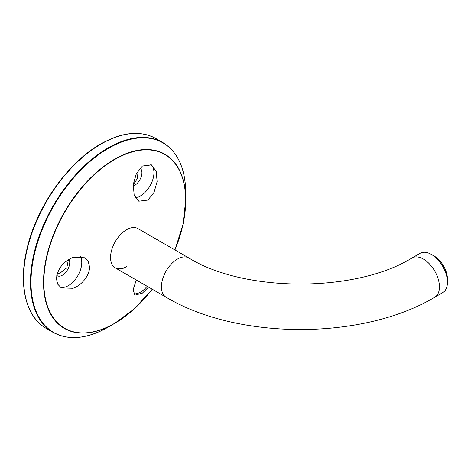 <?xml version="1.0" encoding="UTF-8"?>
<svg xmlns="http://www.w3.org/2000/svg" width="471" height="471" viewBox="0 0 471 471"><rect width="100%" height="100%" fill="white"/><g stroke="black" fill="none" stroke-linecap="round" stroke-linejoin="round"><path stroke-width="0.71" d="M174.924 249.942A100.282 57.898 120 0 0 185.651 200.446A100.282 57.898 120 0 0 114.736 159.504A100.282 57.898 120 0 0 43.827 282.323A100.282 57.898 120 0 0 114.736 323.265A100.282 57.898 120 0 0 152.239 289.229A100.559 58.057 -60 0 1 114.612 323.418L108.354 327.033A109.407 63.167 120 0 0 108.359 327.033L108.359 327.033A109.407 63.167 120 0 1 30.992 282.365A109.407 63.167 120 0 1 108.354 148.371A109.407 63.167 120 0 1 185.721 193.033L185.721 200.257A100.559 58.057 -60 0 1 174.941 249.948L182.972 224.467L185.721 200.257A100.559 58.057 -60 0 0 114.612 159.204A100.559 58.057 -60 0 0 43.509 282.365A100.559 58.057 -60 0 0 114.612 323.418L108.359 327.033C87.035 339.008 68.642 340.804 53.164 332.426A109.631 63.297 -60 0 1 36.361 244.579A109.631 63.297 -60 0 1 107.977 147.971A109.631 63.297 -60 0 1 162.795 142.542C177.785 151.75 185.433 168.583 185.721 193.033M148.536 287.086L142.401 293.127L134.9 295.187L133.134 289.771L136.266 280.004M126.593 266.751A22.685 13.094 -60 0 1 115.254 267.869A22.685 13.094 -60 0 1 110.555 257.49A22.685 13.094 -60 0 1 126.593 229.707A22.685 13.094 -60 0 1 137.932 228.588L188.806 257.955A22.685 13.094 120 0 0 177.467 259.079A22.685 13.094 120 0 0 161.429 286.863A22.685 13.094 120 0 0 166.128 297.242C238.079 340.28 362.782 340.28 434.733 297.242L442.752 292.615A22.685 13.094 -120 0 0 447.45 282.229A22.685 13.094 -120 0 0 431.412 254.452L431.412 254.452A22.685 13.094 -120 0 0 420.073 253.327L412.048 257.955A22.685 13.094 60 0 1 423.394 259.079A22.685 13.094 60 0 1 439.431 286.863A22.685 13.094 60 0 1 434.733 297.242M89.537 266.963C89.749 275.276 81.671 285.455 73.005 288.281L61.289 287.911L57.703 284.19L56.426 278.708C57.521 268.859 63.049 261.758 73.005 257.419L84.698 257.772L88.271 261.482L89.537 266.963M133.676 293.839A18.899 10.915 120 0 0 140.576 292.073A18.899 10.915 120 0 0 147.146 286.286M135.913 280.734A10.397 5.999 120 0 0 136.566 280.18M60.058 287.069A18.899 10.915 120 0 0 68.407 285.626A18.899 10.915 120 0 0 80.37 256.412M56.773 275.441A10.397 5.999 120 0 0 57.191 275.723A10.397 5.999 120 0 0 62.39 275.211A10.397 5.999 120 0 0 69.043 259.268M55.702 274.098L59.529 273.557L66.847 267.722L68.383 259.668M133.322 184.709L137.379 178.58L138.127 170.614M133.128 186.092A10.397 5.999 120 0 0 134.565 185.421A10.397 5.999 120 0 0 141.265 176.554A10.397 5.999 120 0 0 140.075 168.135M135.389 197.626A18.899 10.915 120 0 0 140.576 195.842A18.899 10.915 120 0 0 152.722 179.84A18.899 10.915 120 0 0 150.72 164.503M142.401 166.028L151.527 164.903L156.201 171.344L157.108 181.647L154.023 192.392L147.923 200.081L138.786 201.199L134.129 194.753L133.258 184.449L136.325 173.728L142.401 166.028M115.159 267.816A22.685 13.094 120 0 0 126.411 266.645M434.085 255.994L431.412 254.452L434.085 255.994A18.899 10.915 60 0 1 447.45 279.144L447.45 282.229M46.299 328.458C25.952 317.142 18.263 285.591 26.782 249.736C36.032 207.676 67.565 162.542 100.735 143.967C122.054 131.992 140.452 130.196 155.925 138.574A109.631 63.297 120 0 0 101.112 144.008A109.631 63.297 120 0 0 29.496 240.61A109.631 63.297 120 0 0 46.299 328.458L53.164 332.426M26.588 301.193A109.148 63.02 -60 0 1 100.617 144.108M155.925 138.574L162.795 142.542M152.263 289.241L134.206 308.935L114.612 323.418M412.048 257.955C356.217 292.732 244.643 292.732 188.806 257.955M115.254 267.869L166.128 297.242"/></g></svg>
